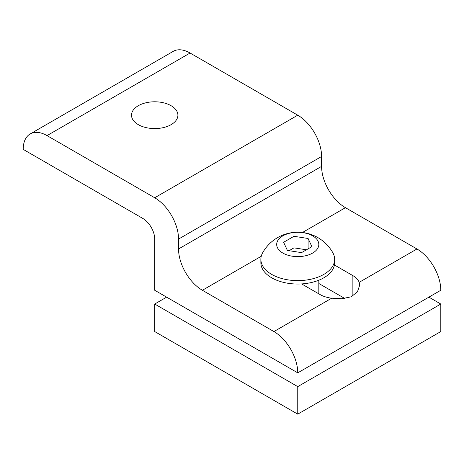 <?xml version="1.0" encoding="UTF-8"?>
<svg xmlns="http://www.w3.org/2000/svg" width="464" height="464" viewBox="0 0 464 464"><rect width="100%" height="100%" fill="white"/><g stroke="black" fill="none" stroke-linecap="round" stroke-linejoin="round"><path stroke-width="0.7" d="M154.709 304.036L154.709 331.563L297.755 414.149L297.755 386.622L154.709 304.036L166.628 297.151M428.881 297.151L440.8 304.036L297.755 386.622M297.755 414.149L440.8 331.563L440.8 304.036M138.307 105.711A23.194 13.392 180 0 1 163.583 102.811A23.194 13.392 180 0 1 177.903 115.182A23.194 13.392 180 0 1 171.112 124.654A23.194 13.392 180 0 1 145.829 127.554A23.194 13.392 180 0 1 131.509 115.182A23.194 13.392 180 0 1 138.307 105.711M334.434 264.979L352.872 275.622A23.194 13.392 180 0 1 359.171 282.338L359.664 285.261L357.437 291.862L351.149 296.803L341.864 298.729L331.702 298.201A23.194 13.392 180 0 1 320.067 294.565L301.629 283.916M344.793 298.485L318.826 283.492M178.547 248.977A33.715 19.465 -120 0 0 202.391 290.267L273.911 331.563A33.715 19.465 60 0 1 297.755 372.853L440.8 290.267A33.715 19.465 -120 0 0 416.956 248.977L345.436 207.681A33.715 19.465 60 0 1 321.593 166.385L321.593 156.478A33.715 19.465 -120 0 0 297.755 115.182L190.089 53.024A33.715 19.465 -120 0 0 173.229 51.353L30.183 133.939A33.715 19.465 60 0 1 47.044 135.61L154.709 197.768A33.715 19.465 60 0 1 178.547 239.064L178.547 248.977L321.593 166.385M297.755 372.853L154.709 290.267L154.709 239.064A16.861 9.732 -120 0 0 142.784 218.416L23.2 149.373A33.715 19.465 60 0 1 30.183 133.939M282.854 235.857A21.071 12.168 0 0 0 282.854 253.06A21.071 12.168 0 0 0 312.655 253.06A21.071 12.168 0 0 0 312.655 235.857A21.071 12.168 0 0 0 282.854 235.857M262.659 252.77A36.888 21.298 0 0 0 260.867 259.324A36.888 21.298 0 0 0 271.672 274.386A36.888 21.298 0 0 0 323.837 274.386A36.888 21.298 0 0 0 334.637 259.324A36.888 21.298 0 0 0 332.845 252.77A40.235 40.235 0 0 0 262.659 252.77M260.867 259.324L260.867 262.74A36.888 21.298 0 0 0 283.637 282.414A36.888 21.298 0 0 0 323.837 277.797A36.888 21.298 0 0 0 334.637 262.74L334.637 259.324M293.967 236.298L308.102 238.484L311.895 246.645L301.542 252.625L287.402 250.438L283.614 242.272L293.967 236.298L293.967 247.857L289.06 250.693M308.102 238.484L308.102 248.832M306.449 249.789L293.967 247.857M352.872 275.622L352.872 295.939M202.391 290.267L261.244 256.29M302.47 232.487L345.436 207.681M359.171 282.338L416.956 248.977M273.911 331.563L331.702 298.201M178.547 239.064L321.593 156.478M154.709 197.768L297.755 115.182M47.044 135.61L190.089 53.024M318.826 293.845L318.826 280.215"/></g></svg>
